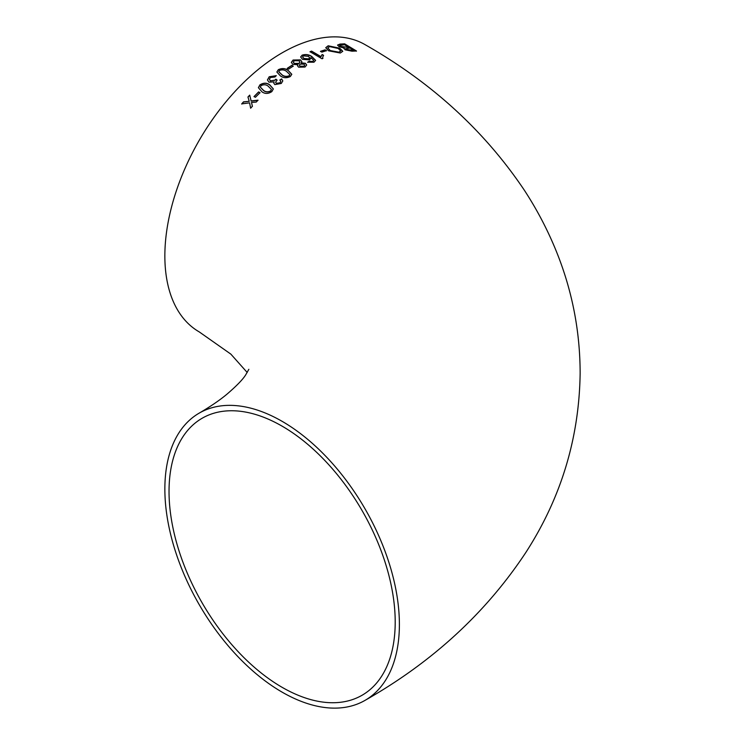 <?xml version="1.0" encoding="UTF-8"?>
<svg xmlns="http://www.w3.org/2000/svg" width="745" height="745" viewBox="0 0 745 745"><rect width="100%" height="100%" fill="white"/><g stroke="black" fill="none" stroke-linecap="round" stroke-linejoin="round"><path stroke-width="1.12" d="M304.928 67.031L298.605 67.162L297.534 65.793L297.916 64.731L292.766 64.349L291.332 62.356L293.092 60.019L300.505 59.907L301.874 61.686L301.241 63.008L305.403 63.427L306.67 65.066M305.124 66.929L306.679 64.983L305.403 63.269L301.241 62.85M282.122 421.335A165.837 95.751 -120 0 0 199.204 413.121A165.837 95.751 -120 0 0 199.204 604.614A165.837 95.751 -120 0 0 365.041 700.365A165.837 95.751 -120 0 0 390.464 567.476A165.837 95.751 -120 0 0 282.122 421.335M365.041 700.365C432.37 662.128 485.973 612.818 525.858 552.445C561.106 497.818 579.2 438.153 580.141 373.45C580.104 330.221 571.806 288.641 555.249 248.69C546.755 228.221 536.419 208.675 524.229 190.04C484.455 130.803 431.392 82.341 365.041 44.635A165.837 95.751 120 0 0 282.122 52.848A165.837 95.751 120 0 0 173.781 198.99A165.837 95.751 120 0 0 199.204 331.879L230.857 354.126L247.219 372.5M260.024 92.659L258.636 91.896L254.026 96.533L255.405 97.297L260.024 92.659M271.869 91.579L273.331 88.916L269.709 84.809C266.738 82.63 263.46 82.667 259.875 84.911L258.394 87.686L262.017 91.886C265.099 94.019 268.386 93.917 271.869 91.579M274.086 81.903L273.769 83.086L274.821 84.595L281.284 83.459L282.802 80.916L281.675 78.914L279.869 79.976L280.8 81.447L280.008 82.807L276.386 83.319L275.631 82.211L277.084 80.106L275.864 79.194L274.979 80.125L270.407 80.823L269.401 79.287L270.388 77.508L274.942 76.986L276.283 75.655L269.206 76.763L267.436 79.92L268.917 82.164L274.058 81.885L273.769 83.161M290.336 76.511L291.798 74.295L288.166 70.393C285.27 68.251 281.992 68.019 278.332 69.685L276.861 72.004L280.474 75.971C283.426 78.076 286.713 78.262 290.336 76.511M293.251 66.109L291.863 65.309L287.253 68.326L288.641 69.117L293.251 66.109M311.056 58.278L310.916 57.616L309.715 59.851L302.526 59.367L300.645 56.965L302.135 55.158C305.683 54.068 308.924 54.534 311.866 56.564L315.61 60.364L313.98 62.217L307.685 62.189L309.101 61.323L312.853 61.444L313.664 60.364L310.954 57.598L311.056 58.352M322.017 58.762L322.939 58.389L322.66 57.291L323.553 55.307L322.175 54.497L320.937 56.601L311.559 51.107L310.022 51.731L322.017 58.762M320.48 51.321L321.868 52.131L326.478 50.651L325.09 49.841L320.48 51.321M339.795 48.229L328.163 45.78L325.742 47.689L328.536 50.79L340.316 53.016L342.765 51.293L339.795 48.229L342.765 51.368M343.929 48.639L344.171 48.08L345.019 49.775L351.985 51.191L356.473 50.995L344.628 43.834L340.037 44.076L337.569 45.063L339.022 46.628L344.171 48.08L343.92 48.555M249.715 95.127L247.955 96.99L249.23 101.329L243.513 101.851L241.715 103.89L249.594 102.857L250.637 108.221L252.406 106.237L251.493 102.447L256.224 102.074L258.021 100.184L251.13 100.929L249.715 95.127L251.13 101.087L258.021 100.352M395.204 622.028A159.924 92.333 -120 0 0 325.397 461.09A159.924 92.333 -120 0 0 202.156 418.243A159.924 92.333 -120 0 0 202.156 602.91A159.924 92.333 -120 0 0 362.089 695.243A159.924 92.333 -120 0 0 395.204 622.028M251.493 102.447L252.406 106.395M241.715 104.049L243.513 102.009L249.23 101.329M247.955 97.148L249.715 95.285M345.615 48.816L346.36 49.636L353.549 50.343L346.36 49.477L345.606 48.732L350.02 48.034L353.549 50.185M337.578 45.147L340.037 44.234L344.628 43.992L356.473 51.154M339.673 45.603L340.558 46.59L348.632 47.363L340.558 46.423L339.664 45.52L344.479 44.709L348.632 47.196M325.742 47.773L328.163 45.939L339.795 48.388M327.8 48.025L330.082 50.53L338.91 52.346L340.716 50.977M330.082 50.371L327.791 47.95L329.56 46.59L338.221 48.462L340.716 50.902L338.91 52.187L330.082 50.53M320.48 51.48L325.09 49.999L326.478 50.818M310.022 51.889L311.559 51.265L320.937 56.769L322.175 54.655L323.553 55.475M322.66 57.365L322.874 58.417M307.685 62.356L309.101 61.481L312.853 61.611L313.664 60.447M300.645 57.039L302.135 55.316C305.655 54.217 308.905 54.692 311.866 56.722L315.61 60.438M302.6 56.927L303.923 58.641L308.681 59.032L309.594 57.812M303.411 55.847L308.458 56.341L309.594 57.738L308.681 58.864L303.923 58.483L302.6 56.843L303.411 55.847M299.378 65.271L300.142 66.389L303.876 66.389L304.658 65.253M291.332 62.431L293.092 60.177L300.505 60.066L301.865 61.76M297.534 65.867L297.953 64.75M293.316 62.18L294.312 63.576L298.969 63.539L299.937 62.18M300.17 64.107L303.913 64.144L304.658 65.178L303.876 66.221L300.142 66.231L299.378 65.197L300.17 64.107M294.322 60.727L298.959 60.755L299.946 62.096L298.969 63.372L294.312 63.418L293.316 62.096L294.322 60.727M287.253 68.484L291.863 65.467L293.251 66.268M276.861 72.079L278.332 69.853C281.927 68.168 285.195 68.4 288.166 70.552L291.789 74.37M278.788 71.725L282.01 74.966C284.05 76.586 286.415 76.921 289.116 75.971L289.88 74.686M282.01 74.807L278.779 71.641L279.561 70.393C282.262 69.49 284.618 69.844 286.629 71.464L289.88 74.602L289.116 75.804C286.397 76.754 284.031 76.418 282.01 74.807L282.01 74.966M269.206 76.763L276.162 75.776M267.436 79.994L269.206 76.921M270.407 80.823L274.979 80.283L275.864 79.352L277.084 80.264M269.401 79.361L270.407 80.981M276.386 83.319L280.008 82.965L280.8 81.531M275.631 82.295L276.386 83.477M279.869 80.134L281.675 79.072L282.802 80.991M258.394 87.761L259.875 85.07C263.395 82.825 266.673 82.788 269.709 84.967L273.331 89M260.322 87.174L263.553 90.573C265.63 92.231 267.995 92.389 270.659 91.058L271.422 89.521M261.104 85.6C263.767 84.325 266.123 84.511 268.172 86.169L271.422 89.447L270.659 90.89C267.976 92.231 265.611 92.073 263.553 90.415L260.322 87.09L261.104 85.6M254.026 96.701L258.636 92.054L260.024 92.818M199.204 413.121C210.407 406.574 219.645 400.27 226.927 394.207C236.733 385.78 243.028 379.27 245.803 374.679L248.849 369.297"/></g></svg>
